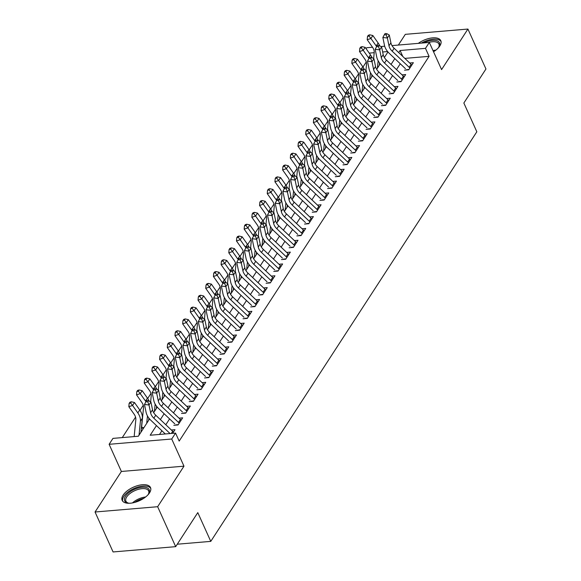 <?xml version="1.0" encoding="UTF-8"?>
<svg xmlns="http://www.w3.org/2000/svg" width="581" height="581" viewBox="0 0 581 581"><rect width="100%" height="100%" fill="white"/><g stroke="black" fill="none" stroke-linecap="round" stroke-linejoin="round"><path stroke-width="0.87" d="M433.535 51.767A15.549 7.408 -24.3 0 0 439.824 45.972A15.549 7.408 -24.3 0 0 440.797 40.685A15.549 7.408 -24.3 0 0 418.291 43.372M123.143 495.092A15.549 7.408 -24.3 0 0 122.17 500.372A15.549 7.408 -24.3 0 0 134.785 502.391A15.549 7.408 -24.3 0 0 149.535 492.855A15.549 7.408 -24.3 0 0 150.515 487.575A15.549 7.408 -24.3 0 0 137.893 485.556A15.549 7.408 -24.3 0 0 123.143 495.092M366.103 48.688L366.72 47.729L372.523 47.243M177.263 544.208L210.772 541.376L476.834 131.778L463.849 103.026L485.956 68.994L467.923 29.05L405.32 34.344L398.363 45.057M210.772 541.376L197.787 512.624L175.68 546.656L113.077 551.95L95.044 512.006L157.647 506.712L183.981 466.173L171.722 439.011L109.119 444.305L112.961 438.386L138.343 436.237L149.571 418.945M183.981 466.173L121.378 471.467L95.044 512.006M121.378 471.467L109.119 444.305M366.255 61.993L362.994 67.011M358.564 73.831L355.303 78.849M350.873 85.668L347.612 90.687M343.182 97.506L339.921 102.525M335.498 109.344L332.23 114.363M327.807 121.182L324.547 126.2M320.116 133.02L316.856 138.038M312.425 144.858L309.165 149.876M304.734 156.696L301.474 161.714M297.051 168.534L293.783 173.559M289.36 180.371L286.092 185.397M281.669 192.209L278.408 197.235M273.978 204.047L270.717 209.073M266.287 215.885L263.026 220.911M258.596 227.723L255.335 232.749M250.912 239.561L247.644 244.586M243.221 251.399L239.96 256.424M235.53 263.237L232.269 268.262M227.839 275.074L224.578 280.1M220.148 286.912L216.887 291.938M212.464 298.75L209.196 303.776M204.773 310.588L201.513 315.614M197.082 322.426L193.822 327.452M189.391 334.264L186.131 339.289M181.7 346.102L178.44 351.127M174.009 357.94L170.749 362.965M166.326 369.777L163.058 374.803M158.635 381.615L155.374 386.641M150.944 393.453L147.683 398.479M143.253 405.291L139.992 410.317M135.562 417.129L122.271 437.602M175.68 546.656L157.647 506.712M404.514 70.17L408.741 69.807L413.36 62.704L409.728 63.017M396.823 82.008L401.057 81.645L405.669 74.542L402.037 74.855M389.132 93.846L393.366 93.483L397.978 86.38L394.346 86.692M381.448 105.684L385.675 105.328L390.287 98.225L386.655 98.53M373.757 117.522L377.984 117.166L382.596 110.063L378.965 110.368M366.066 129.36L370.293 129.004L374.912 121.901L371.274 122.206M358.375 141.198L362.609 140.842L367.221 133.739L363.59 134.044M350.684 153.035L354.918 152.68L359.53 145.577L355.899 145.882M342.993 164.873L347.227 164.517L351.839 157.415L348.208 157.72M335.31 176.711L339.536 176.355L344.148 169.253L340.517 169.558M327.619 188.549L331.845 188.193L336.464 181.09L332.826 181.395M319.928 200.387L324.154 200.031L328.773 192.928L325.142 193.233M312.237 212.225L316.471 211.869L321.082 204.766L317.451 205.071M304.546 224.063L308.78 223.707L313.391 216.604L309.76 216.909M296.862 235.901L301.089 235.545L305.7 228.442L302.069 228.747M289.171 247.738L293.398 247.383L298.009 240.28L294.378 240.585M281.48 259.576L285.707 259.22L290.326 252.118L286.694 252.423M273.789 271.414L278.023 271.058L282.635 263.956L279.003 264.261M266.098 283.252L270.332 282.896L274.944 275.793L271.312 276.098M258.407 295.09L262.641 294.734L267.253 287.631L263.621 287.936M250.723 306.928L254.95 306.572L259.562 299.469L255.93 299.774M243.032 318.766L247.259 318.41L251.878 311.307L248.24 311.612M235.341 330.604L239.568 330.248L244.187 323.145L240.556 323.45M227.65 342.441L231.884 342.086L236.496 334.983L232.865 335.288M219.959 354.279L224.193 353.923L228.805 346.821L225.174 347.126M212.276 366.117L216.502 365.761L221.114 358.659L217.483 358.964M204.585 377.955L208.811 377.599L213.423 370.496L209.792 370.801M196.894 389.793L201.12 389.437L205.739 382.334L202.108 382.639M189.203 401.631L193.437 401.275L198.048 394.172L194.417 394.477M181.512 413.469L185.746 413.113L190.357 406.01L186.726 406.315M173.828 425.307L178.055 424.951L182.666 417.848L179.035 418.153M143.79 427.848L141.365 428.052M156.449 425.59L150.189 435.234L175.564 433.092L179.173 441.081L429.083 56.342L404.848 58.391M400.273 63.772L396.489 69.597M392.582 75.61L388.798 81.434M384.898 87.448L381.107 93.272M377.207 99.286L373.423 105.11M369.516 111.124L365.732 116.948M361.825 122.961L358.041 128.786M354.134 134.799L350.35 140.631M346.45 146.637L342.659 152.469M338.759 158.475L334.968 164.307M331.068 170.313L327.285 176.145M323.377 182.151L319.594 187.983M315.686 193.989L311.903 199.82M308.003 205.827L304.212 211.658M300.312 217.664L296.521 223.496M292.621 229.502L288.837 235.334M284.93 241.34L281.146 247.172M277.239 253.178L273.455 259.01M269.548 265.016L265.764 270.848M261.864 276.854L258.073 282.686M254.173 288.692L250.382 294.523M246.482 300.53L242.698 306.361M238.791 312.367L235.007 318.199M231.1 324.205L227.316 330.037M223.416 336.043L219.625 341.875M215.725 347.881L211.934 353.713M208.034 359.719L204.251 365.551M200.343 371.557L196.56 377.389M192.652 383.395L188.869 389.226M184.961 395.233L181.178 401.064M177.278 407.07L173.487 412.902M169.587 418.908L165.803 424.74M161.896 430.753L159.492 434.45M172.608 433.339L174.975 429.686L171.344 429.991M392.001 45.594L429.323 42.435L441.582 69.597L467.923 29.05M429.323 42.435L425.481 48.354L400.098 50.503L398.733 52.602M429.083 56.342L425.481 48.354M175.564 433.092L171.722 439.011M380.962 46.524L384.695 46.211M387.607 51.556L382.661 51.978M374.208 52.689L369.225 53.111M153.667 412.648L157.262 407.107M161.351 400.81L164.953 395.269M169.042 388.972L172.644 383.431M176.733 377.134L180.335 371.593M184.424 365.296L188.019 359.755M192.115 353.459L195.71 347.917M199.806 341.621L203.401 336.079M207.49 329.783L211.092 324.242M215.181 317.945L218.783 312.404M222.872 306.107L226.474 300.566M230.563 294.269L234.158 288.728M238.254 282.431L241.849 276.89M245.937 270.593L249.54 265.052M253.628 258.756L257.23 253.214M261.319 246.918L264.921 241.376M269.01 235.08L272.605 229.539M276.701 223.242L280.296 217.701M284.392 211.404L287.987 205.863M292.076 199.566L295.678 194.025M299.767 187.728L303.369 182.187M307.458 175.89L311.06 170.349M315.149 164.053L318.744 158.511M322.84 152.215L326.435 146.673M330.524 140.377L334.126 134.836M338.215 128.539L341.817 122.998M345.906 116.701L349.508 111.16M353.597 104.863L357.192 99.322M361.288 93.025L364.883 87.484M368.971 81.187L372.574 75.646M376.662 69.35L380.264 63.808M384.353 57.512L387.955 51.97M394.833 58.616L391.042 64.44M387.142 70.454L383.351 76.278M379.451 82.291L375.667 88.116M371.76 94.129L367.976 99.954M364.069 105.967L360.285 111.792M356.378 117.805L352.594 123.63M348.694 129.643L344.903 135.467M341.003 141.481L337.212 147.305M333.312 153.319L329.529 159.143M325.621 165.157L321.838 170.981M317.93 176.994L314.147 182.819M310.247 188.832L306.456 194.657M302.556 200.67L298.765 206.495M294.865 212.508L291.081 218.34M287.174 224.346L283.39 230.178M279.483 236.184L275.699 242.016M271.792 248.022L268.008 253.853M264.108 259.86L260.317 265.691M256.417 271.697L252.633 277.529M248.726 283.535L244.942 289.367M241.035 295.373L237.251 301.205M233.344 307.211L229.56 313.043M225.66 319.049L221.869 324.881M217.969 330.887L214.178 336.719M210.278 342.725L206.495 348.556M202.587 354.563L198.804 360.394M194.896 366.4L191.113 372.232M187.205 378.238L183.422 384.07M179.522 390.076L175.731 395.908M171.831 401.914L168.047 407.746M164.14 413.752L160.356 419.584M402.778 56.437L400.098 50.503M170.059 433.557L153.827 418.182A9.964 7.037 33 0 1 150.602 412.764L148.997 404.993L144.473 404.456L146.078 412.227A14.953 10.56 -147 0 0 150.922 420.353L165.287 433.963M173.436 432.061A6.979 4.924 -147 0 0 172.724 431.298L155.752 415.226A9.964 7.037 33 0 1 152.527 409.808L150.922 402.037L148.997 404.993L147.792 401.878L148.562 400.694L146.753 400.483L145.984 401.667L147.792 401.878M145.984 401.667L144.473 404.456M150.922 402.037L148.562 400.694M134.16 436.592L135.823 419.707A9.964 7.037 -147 0 0 134.102 414.159L128.829 406.7L129.12 403.461L130.609 402.967L131.379 401.783L129.89 402.277L129.12 403.461M131.379 401.783L134.472 402.51L139.752 409.968A14.953 10.56 33 0 1 142.33 418.284L140.958 432.213M134.472 402.51L132.555 405.465L137.828 412.924A14.953 10.56 33 0 1 140.406 421.247L139.033 435.169M130.609 402.967L132.555 405.465L128.829 406.7M129.403 503.262A13.457 6.406 155.7 0 1 128.038 503.066A13.457 6.406 155.7 0 1 125.496 496.218A13.457 6.406 155.7 0 1 141.728 487.299A13.457 6.406 155.7 0 1 148.656 493.763A13.457 6.406 155.7 0 1 148.337 494.286A13.457 6.406 155.7 0 1 147.901 494.91M148.373 494.228A12.462 5.933 -24.3 0 0 148.634 490.923A12.462 5.933 -24.3 0 0 138.525 489.304A12.462 5.933 -24.3 0 0 126.702 496.944A12.462 5.933 -24.3 0 0 125.924 501.178A12.462 5.933 -24.3 0 0 128.568 503.168M150.784 488.49A15.447 7.357 -24.3 0 0 138.024 487.009A15.447 7.357 -24.3 0 0 123.804 496.363A15.447 7.357 -24.3 0 0 122.678 501.185M423.752 42.907A13.457 6.406 155.7 0 1 425.989 41.926A13.457 6.406 155.7 0 1 438.938 46.872A13.457 6.406 155.7 0 1 438.183 48.027M441.073 41.607A15.447 7.357 -24.3 0 0 425.808 40.975A15.447 7.357 -24.3 0 0 421.341 43.11M438.662 47.337A12.462 5.933 -24.3 0 0 438.916 44.04A12.462 5.933 -24.3 0 0 428.502 42.507M179.202 423.179A6.979 4.924 -147 0 0 178.49 422.416L161.518 406.344A9.964 7.037 33 0 1 158.293 400.926L156.688 393.155L152.164 392.618L153.769 400.389A14.953 10.56 -147 0 0 158.613 408.516L174.779 423.832M181.127 420.216A6.979 4.924 -147 0 0 180.415 419.46L163.443 403.388A9.964 7.037 33 0 1 160.211 397.97L158.613 390.2L156.688 393.155L155.483 390.04L156.253 388.856L154.444 388.645L153.674 389.829L155.483 390.04M175.818 424.849L178.251 424.646M153.674 389.829L152.164 392.618M158.613 390.2L156.253 388.856M186.893 411.341A6.979 4.924 -147 0 0 186.181 410.578L169.209 394.506A9.964 7.037 33 0 1 165.977 389.088L164.379 381.318L159.855 380.78L161.453 388.551A14.953 10.56 -147 0 0 166.297 396.678L182.47 411.994M188.818 408.378A6.979 4.924 -147 0 0 188.099 407.622L171.134 391.55A9.964 7.037 33 0 1 167.902 386.133L166.304 378.362L164.379 381.318L163.174 378.202L163.944 377.018L162.135 376.808L161.365 377.991L163.174 378.202M183.509 413.011L185.942 412.808M161.365 377.991L159.855 380.78M166.304 378.362L163.944 377.018M194.584 399.503A6.979 4.924 -147 0 0 193.872 398.74L176.9 382.668A9.964 7.037 33 0 1 173.668 377.251L172.07 369.48L167.546 368.942L169.144 376.713A14.953 10.56 -147 0 0 173.988 384.84L190.161 400.156M196.509 396.54A6.979 4.924 -147 0 0 195.79 395.784L178.825 379.713A9.964 7.037 33 0 1 175.593 374.295L173.995 366.524L172.07 369.48L170.865 366.364L171.635 365.18L169.819 364.97L169.056 366.153L170.865 366.364M191.2 401.173L193.633 400.97M169.056 366.153L167.546 368.942M173.995 366.524L171.635 365.18M202.275 387.665A6.979 4.924 -147 0 0 201.556 386.902L184.591 370.831A9.964 7.037 33 0 1 181.359 365.413L179.761 357.642L175.237 357.104L176.835 364.875A14.953 10.56 -147 0 0 181.679 373.002L197.852 388.319M204.2 384.702A6.979 4.924 -147 0 0 203.481 383.947L186.508 367.875A9.964 7.037 33 0 1 183.284 362.457L181.679 354.686L179.761 357.642L178.556 354.526L179.318 353.342L177.51 353.132L176.74 354.316L178.556 354.526M198.891 389.335L201.324 389.132M176.74 354.316L175.237 357.104M181.679 354.686L179.318 353.342M142.178 428.32L142.076 427.703A6.979 4.924 33 0 1 141.771 425.524L143.514 407.869A9.964 7.037 -147 0 0 141.793 402.321L136.52 394.862L136.811 391.623L138.3 391.129L139.07 389.945L137.581 390.439L136.811 391.623M139.07 389.945L142.163 390.672L147.443 398.13A14.953 10.56 33 0 1 149.056 400.977M142.163 390.672L140.239 393.627L145.519 401.086A14.953 10.56 33 0 1 145.947 401.732M147.458 415.916L146.724 423.331M148.874 418.088L148.649 420.375M142.076 427.703L143.994 427.543M138.3 391.129L140.239 393.627L136.52 394.862M150.632 401.87L151.205 396.031A9.964 7.037 -147 0 0 149.484 390.483L144.211 383.024L144.502 379.785L145.991 379.291L146.761 378.108L145.265 378.601L144.502 379.785M146.761 378.108L149.854 378.834L155.127 386.292A14.953 10.56 33 0 1 156.739 389.139M149.854 378.834L147.93 381.79L153.21 389.248A14.953 10.56 33 0 1 153.638 389.895M155.149 404.078L154.415 411.493M156.565 406.25L156.34 408.537M145.991 379.291L147.93 381.79L144.211 383.024M158.315 390.033L158.896 384.194A9.964 7.037 -147 0 0 157.175 378.645L151.895 371.186L152.186 367.947L153.682 367.453L154.444 366.27L152.956 366.764L152.186 367.947M154.444 366.27L157.545 366.996L162.818 374.454A14.953 10.56 33 0 1 164.43 377.301M157.545 366.996L155.621 369.952L160.901 377.41A14.953 10.56 33 0 1 161.329 378.049M162.84 392.24L162.106 399.655M164.256 394.412L164.024 396.7M153.682 367.453L155.621 369.952L151.895 371.186M166.006 378.195L166.587 372.356A9.964 7.037 -147 0 0 164.866 366.807L159.586 359.349L159.877 356.109L161.365 355.616L162.135 354.432L160.646 354.926L159.877 356.109M162.135 354.432L165.236 355.158L170.509 362.617A14.953 10.56 33 0 1 172.121 365.464M165.236 355.158L163.312 358.114L168.584 365.572A14.953 10.56 33 0 1 169.02 366.212M170.523 380.402L169.797 387.817M171.94 382.574L171.715 384.862M161.365 355.616L163.312 358.114L159.586 359.349M209.966 375.827A6.979 4.924 -147 0 0 209.247 375.065L192.282 358.993A9.964 7.037 33 0 1 189.05 353.575L187.452 345.804L182.921 345.267L184.526 353.037A14.953 10.56 -147 0 0 189.37 361.164L205.543 376.481M211.883 372.864A6.979 4.924 -147 0 0 211.172 372.109L194.199 356.037A9.964 7.037 33 0 1 190.975 350.619L189.37 342.848L187.452 345.804L186.24 342.688L187.009 341.505L185.201 341.294L184.431 342.478L186.24 342.688M206.582 377.497L209.015 377.294M184.431 342.478L182.921 345.267M189.37 342.848L187.009 341.505M173.697 366.357L174.271 360.518A9.964 7.037 -147 0 0 172.55 354.969L167.277 347.511L167.568 344.272L169.056 343.778L169.826 342.594L168.337 343.088L167.568 344.272M169.826 342.594L172.92 343.32L178.2 350.779A14.953 10.56 33 0 1 179.812 353.626M172.92 343.32L171.003 346.276L176.275 353.735A14.953 10.56 33 0 1 176.711 354.374M178.214 368.565L177.481 375.98M179.631 370.736L179.406 373.024M169.056 343.778L171.003 346.276L167.277 347.511M217.657 363.989A6.979 4.924 -147 0 0 216.938 363.227L199.966 347.155A9.964 7.037 33 0 1 196.741 341.737L195.136 333.966L190.612 333.429L192.217 341.2A14.953 10.56 -147 0 0 197.061 349.326L213.234 364.643M219.574 361.026A6.979 4.924 -147 0 0 218.863 360.271L201.89 344.199A9.964 7.037 33 0 1 198.658 338.781L197.061 331.01L195.136 333.966L193.931 330.85L194.7 329.667L192.892 329.456L192.122 330.64L193.931 330.85M214.273 365.66L216.698 365.456M192.122 330.64L190.612 333.429M197.061 331.01L194.7 329.667M181.388 354.519L181.962 348.68A9.964 7.037 -147 0 0 180.241 343.131L174.968 335.673L175.259 332.434L176.747 331.94L177.517 330.756L176.028 331.25L175.259 332.434M177.517 330.756L180.611 331.482L185.891 338.941A14.953 10.56 33 0 1 187.503 341.788M180.611 331.482L178.694 334.438L183.966 341.897A14.953 10.56 33 0 1 184.402 342.536M185.905 356.727L185.172 364.142M187.322 358.898L187.097 361.186M176.747 331.94L178.694 334.438L174.968 335.673M225.341 352.151A6.979 4.924 -147 0 0 224.629 351.389L207.657 335.317A9.964 7.037 33 0 1 204.432 329.899L202.827 322.128L198.303 321.591L199.9 329.362A14.953 10.56 -147 0 0 204.744 337.488L220.918 352.805M227.265 349.188A6.979 4.924 -147 0 0 226.554 348.433L209.581 332.361A9.964 7.037 33 0 1 206.349 326.943L204.752 319.172L202.827 322.128L201.622 319.013L202.391 317.829L200.583 317.618L199.813 318.802L201.622 319.013M221.957 353.822L224.389 353.618M199.813 318.802L198.303 321.591M204.752 319.172L202.391 317.829M189.079 342.681L189.653 336.842A9.964 7.037 -147 0 0 187.932 331.293L182.659 323.835L182.95 320.596L184.438 320.102L185.208 318.918L183.719 319.412L182.95 320.596M185.208 318.918L188.302 319.644L193.575 327.103A14.953 10.56 33 0 1 195.194 329.95M188.302 319.644L186.378 322.6L191.657 330.059A14.953 10.56 33 0 1 192.086 330.698M193.596 344.889L192.863 352.304M195.013 347.06L194.788 349.348M184.438 320.102L186.378 322.6L182.659 323.835M233.032 340.313A6.979 4.924 -147 0 0 232.32 339.551L215.348 323.479A9.964 7.037 33 0 1 212.116 318.061L210.518 310.29L205.994 309.753L207.591 317.524A14.953 10.56 -147 0 0 212.435 325.65L228.609 340.967M234.956 337.35A6.979 4.924 -147 0 0 234.237 336.595L217.272 320.523A9.964 7.037 33 0 1 214.04 315.105L212.443 307.334L210.518 310.29L209.313 307.175L210.082 305.991L208.274 305.78L207.504 306.964L209.313 307.175M229.648 341.984L232.08 341.781M207.504 306.964L205.994 309.753M212.443 307.334L210.082 305.991M196.77 330.843L197.344 325.004A9.964 7.037 -147 0 0 195.623 319.456L190.343 311.997L190.641 308.758L192.129 308.264L192.892 307.08L191.403 307.574L190.641 308.758M192.892 307.08L195.993 307.807L201.266 315.265A14.953 10.56 33 0 1 202.878 318.112M195.993 307.807L194.069 310.762L199.348 318.221A14.953 10.56 33 0 1 199.777 318.86M201.287 333.051L200.554 340.466M202.704 335.222L202.478 337.51M192.129 308.264L194.069 310.762L190.343 311.997M240.723 328.476A6.979 4.924 -147 0 0 240.004 327.713L223.039 311.641A9.964 7.037 33 0 1 219.807 306.223L218.209 298.452L213.685 297.915L215.282 305.686A14.953 10.56 -147 0 0 220.126 313.813L236.3 329.129M242.647 325.513A6.979 4.924 -147 0 0 241.928 324.757L224.963 308.685A9.964 7.037 33 0 1 221.731 303.267L220.126 295.497L218.209 298.452L217.004 295.337L217.773 294.153L215.958 293.942L215.188 295.126L217.004 295.337M237.338 330.146L239.771 329.943M215.188 295.126L213.685 297.915M220.126 295.497L217.773 294.153M204.454 319.005L205.035 313.166A9.964 7.037 -147 0 0 203.314 307.618L198.034 300.159L198.324 296.92L199.813 296.426L200.583 295.242L199.094 295.736L198.324 296.92M200.583 295.242L203.684 295.969L208.957 303.427A14.953 10.56 33 0 1 210.569 306.274M203.684 295.969L201.76 298.925L207.032 306.383A14.953 10.56 33 0 1 207.468 307.022M208.971 321.206L208.245 328.628M210.387 323.385L210.162 325.672M199.813 296.426L201.76 298.925L198.034 300.159M248.414 316.638A6.979 4.924 -147 0 0 247.695 315.875L230.73 299.803A9.964 7.037 33 0 1 227.498 294.385L225.9 286.615L221.376 286.077L222.973 293.848A14.953 10.56 -147 0 0 227.817 301.975L243.991 317.291M250.338 313.675A6.979 4.924 -147 0 0 249.619 312.919L232.647 296.847A9.964 7.037 33 0 1 229.422 291.43L227.817 283.659L225.9 286.615L224.694 283.499L225.457 282.315L223.649 282.105L222.879 283.288L224.694 283.499M245.029 318.308L247.462 318.105M222.879 283.288L221.376 286.077M227.817 283.659L225.457 282.315M212.145 307.167L212.719 301.328A9.964 7.037 -147 0 0 211.005 295.78L205.725 288.321L206.015 285.082L207.504 284.588L208.274 283.405L206.785 283.898L206.015 285.082M208.274 283.405L211.375 284.124L216.648 291.589A14.953 10.56 33 0 1 218.26 294.436M211.375 284.124L209.45 287.087L214.723 294.545A14.953 10.56 33 0 1 215.159 295.184M216.662 309.368L215.929 316.79M218.078 311.547L217.853 313.834M207.504 284.588L209.45 287.087L205.725 288.321M256.105 304.8A6.979 4.924 -147 0 0 255.386 304.037L238.413 287.965A9.964 7.037 33 0 1 235.189 282.548L233.584 274.777L229.059 274.239L230.664 282.01A14.953 10.56 -147 0 0 235.508 290.137L251.682 305.453M258.022 301.837A6.979 4.924 -147 0 0 257.31 301.081L240.338 285.01A9.964 7.037 33 0 1 237.106 279.592L235.508 271.821L233.584 274.777L232.378 271.661L233.148 270.477L231.34 270.267L230.57 271.45L232.378 271.661M252.72 306.47L255.146 306.267M230.57 271.45L229.059 274.239M235.508 271.821L233.148 270.477M219.836 295.33L220.41 289.491A9.964 7.037 -147 0 0 218.688 283.942L213.416 276.483L213.706 273.244L215.195 272.75L215.965 271.567L214.476 272.061L213.706 273.244M215.965 271.567L219.059 272.286L224.339 279.744A14.953 10.56 33 0 1 225.951 282.598M219.059 272.286L217.141 275.249L222.414 282.707A14.953 10.56 33 0 1 222.85 283.346M224.353 297.53L223.62 304.952M225.769 299.709L225.544 301.997M215.195 272.75L217.141 275.249L213.416 276.483M263.789 292.962A6.979 4.924 -147 0 0 263.077 292.199L246.104 276.128A9.964 7.037 33 0 1 242.88 270.71L241.275 262.939L236.75 262.401L238.355 270.172A14.953 10.56 -147 0 0 243.199 278.299L259.366 293.616M265.713 289.999A6.979 4.924 -147 0 0 265.001 289.244L248.029 273.172A9.964 7.037 33 0 1 244.797 267.754L243.199 259.983L241.275 262.939L240.069 259.823L240.839 258.639L239.031 258.429L238.261 259.613L240.069 259.823M260.404 294.632L262.837 294.429M238.261 259.613L236.75 262.401M243.199 259.983L240.839 258.639M227.527 283.492L228.101 277.653A9.964 7.037 -147 0 0 226.379 272.104L221.107 264.645L221.397 261.406L222.886 260.913L223.656 259.729L222.167 260.223L221.397 261.406M223.656 259.729L226.75 260.448L232.03 267.906A14.953 10.56 33 0 1 233.642 270.761M226.75 260.448L224.825 263.411L230.105 270.869A14.953 10.56 33 0 1 230.534 271.509M232.044 285.692L231.311 293.115M233.46 287.871L233.235 290.151M222.886 260.913L224.825 263.411L221.107 264.645M235.218 271.654L235.792 265.815A9.964 7.037 -147 0 0 234.07 260.266L228.798 252.808L229.088 249.569L230.577 249.075L231.347 247.891L229.851 248.385L229.088 249.569M231.347 247.891L234.441 248.61L239.713 256.068A14.953 10.56 33 0 1 241.326 258.923M234.441 248.61L232.516 251.573L237.796 259.032A14.953 10.56 33 0 1 238.225 259.671M239.735 273.854L239.002 281.277M241.151 276.033L240.926 278.314M230.577 249.075L232.516 251.573L228.798 252.808M242.902 259.816L243.483 253.977A9.964 7.037 -147 0 0 241.761 248.428L236.482 240.97L236.772 237.731L238.261 237.237L239.031 236.053L237.542 236.547L236.772 237.731M239.031 236.053L242.132 236.772L247.404 244.231A14.953 10.56 33 0 1 249.017 247.078M242.132 236.772L240.207 239.735L245.48 247.194A14.953 10.56 33 0 1 245.916 247.833M247.419 262.016L246.693 269.439M248.842 264.195L248.61 266.476M238.261 237.237L240.207 239.735L236.482 240.97M271.48 281.124A6.979 4.924 -147 0 0 270.768 280.362L253.795 264.29A9.964 7.037 33 0 1 250.564 258.872L248.966 251.101L244.441 250.564L246.039 258.334A14.953 10.56 -147 0 0 250.883 266.461L267.057 281.778M273.404 278.161A6.979 4.924 -147 0 0 272.685 277.406L255.72 261.334A9.964 7.037 33 0 1 252.488 255.916L250.89 248.145L248.966 251.101L247.76 247.985L248.53 246.802L246.722 246.591L245.952 247.775L247.76 247.985M268.095 282.794L270.528 282.591M245.952 247.775L244.441 250.564M250.89 248.145L248.53 246.802M279.17 269.286A6.979 4.924 -147 0 0 278.459 268.524L261.486 252.452A9.964 7.037 33 0 1 258.255 247.034L256.657 239.263L252.132 238.726L253.73 246.497A14.953 10.56 -147 0 0 258.574 254.623L274.748 269.94M281.095 266.323A6.979 4.924 -147 0 0 280.376 265.568L263.411 249.496A9.964 7.037 33 0 1 260.179 244.078L258.581 236.307L256.657 239.263L255.451 236.147L256.221 234.964L254.405 234.753L253.643 235.937L255.451 236.147M275.786 270.957L278.219 270.753M253.643 235.937L252.132 238.726M258.581 236.307L256.221 234.964M286.861 257.448A6.979 4.924 -147 0 0 286.142 256.686L269.177 240.614A9.964 7.037 33 0 1 265.945 235.196L264.348 227.425L259.823 226.888L261.421 234.659A14.953 10.56 -147 0 0 266.265 242.785L282.439 258.102M288.786 254.485A6.979 4.924 -147 0 0 288.067 253.73L271.095 237.658A9.964 7.037 33 0 1 267.87 232.24L266.265 224.469L264.348 227.425L263.142 224.31L263.905 223.126L262.096 222.908L261.327 224.092L263.142 224.31M283.477 259.119L285.91 258.915M261.327 224.092L259.823 226.888M266.265 224.469L263.905 223.126M250.593 247.978L251.174 242.139A9.964 7.037 -147 0 0 249.452 236.59L244.173 229.132L244.463 225.893L245.952 225.399L246.722 224.215L245.233 224.709L244.463 225.893M246.722 224.215L249.823 224.934L255.095 232.393A14.953 10.56 33 0 1 256.708 235.24M249.823 224.934L247.898 227.897L253.171 235.356A14.953 10.56 33 0 1 253.606 235.995M255.11 250.179L254.384 257.601M256.526 252.357L256.301 254.638M245.952 225.399L247.898 227.897L244.173 229.132M294.552 245.61A6.979 4.924 -147 0 0 293.833 244.848L276.868 228.776A9.964 7.037 33 0 1 273.636 223.358L272.039 215.587L267.507 215.05L269.112 222.821A14.953 10.56 -147 0 0 273.956 230.947L290.13 246.264M296.47 242.647A6.979 4.924 -147 0 0 295.758 241.892L278.786 225.813A9.964 7.037 33 0 1 275.561 220.395L273.956 212.631L272.039 215.587L270.826 212.472L271.596 211.288L269.787 211.07L269.018 212.254L270.826 212.472M291.168 247.281L293.601 247.078M269.018 212.254L267.507 215.05M273.956 212.631L271.596 211.288M258.284 236.14L258.857 230.301A9.964 7.037 -147 0 0 257.136 224.753L251.863 217.294L252.154 214.055L253.643 213.561L254.413 212.377L252.924 212.871L252.154 214.055M254.413 212.377L257.506 213.096L262.786 220.555A14.953 10.56 33 0 1 264.399 223.402M257.506 213.096L255.589 216.059L260.862 223.518A14.953 10.56 33 0 1 261.297 224.157M262.801 238.341L262.067 245.763M264.217 240.519L263.992 242.8M253.643 213.561L255.589 216.059L251.863 217.294M302.243 233.773A6.979 4.924 -147 0 0 301.524 233.01L284.552 216.938A9.964 7.037 33 0 1 281.327 211.52L279.722 203.749L275.198 203.212L276.803 210.983A14.953 10.56 -147 0 0 281.647 219.11L297.813 234.426M304.161 230.81A6.979 4.924 -147 0 0 303.449 230.054L286.477 213.975A9.964 7.037 33 0 1 283.245 208.557L281.647 200.794L279.722 203.749L278.517 200.634L279.287 199.45L277.478 199.232L276.709 200.416L278.517 200.634M298.859 235.443L301.285 235.24M276.709 200.416L275.198 203.212M281.647 200.794L279.287 199.45M265.975 224.302L266.548 218.463A9.964 7.037 -147 0 0 264.827 212.915L259.554 205.456L259.845 202.217L261.334 201.723L262.104 200.539L260.615 201.033L259.845 202.217M262.104 200.539L265.197 201.258L270.477 208.717A14.953 10.56 33 0 1 272.09 211.564M265.197 201.258L263.28 204.221L268.553 211.68A14.953 10.56 33 0 1 268.981 212.319M270.492 226.503L269.758 233.925M271.908 228.682L271.683 230.962M261.334 201.723L263.28 204.221L259.554 205.456M309.927 221.935A6.979 4.924 -147 0 0 309.215 221.172L292.243 205.1A9.964 7.037 33 0 1 289.011 199.682L287.413 191.912L282.889 191.374L284.487 199.145A14.953 10.56 -147 0 0 289.331 207.272L305.504 222.588M311.852 218.972A6.979 4.924 -147 0 0 311.14 218.216L294.168 202.137A9.964 7.037 33 0 1 290.936 196.719L289.338 188.956L287.413 191.912L286.208 188.796L286.978 187.612L285.169 187.394L284.399 188.578L286.208 188.796M306.543 223.605L308.976 223.402M284.399 188.578L282.889 191.374M289.338 188.956L286.978 187.612M273.666 212.464L274.239 206.625A9.964 7.037 -147 0 0 272.518 201.077L267.245 193.618L267.536 190.379L269.025 189.885L269.795 188.702L268.306 189.195L267.536 190.379M269.795 188.702L272.888 189.421L278.161 196.879A14.953 10.56 33 0 1 279.781 199.726M272.888 189.421L270.964 192.384L276.244 199.842A14.953 10.56 33 0 1 276.672 200.481M278.183 214.665L277.449 222.087M279.599 216.836L279.374 219.124M269.025 189.885L270.964 192.384L267.245 193.618M317.618 210.097A6.979 4.924 -147 0 0 316.906 209.334L299.934 193.262A9.964 7.037 33 0 1 296.702 187.845L295.104 180.074L290.58 179.536L292.178 187.307A14.953 10.56 -147 0 0 297.022 195.434L313.195 210.75M319.543 207.134A6.979 4.924 -147 0 0 318.824 206.378L301.859 190.299A9.964 7.037 33 0 1 298.627 184.881L297.029 177.118L295.104 180.074L293.899 176.958L294.669 175.774L292.86 175.556L292.09 176.74L293.899 176.958M314.234 211.767L316.667 211.564M292.09 176.74L290.58 179.536M297.029 177.118L294.669 175.774M281.357 200.627L281.93 194.788A9.964 7.037 -147 0 0 280.209 189.239L274.929 181.78L275.22 178.541L276.716 178.04L277.478 176.856L275.99 177.358L275.22 178.541M277.478 176.856L280.579 177.583L285.852 185.041A14.953 10.56 33 0 1 287.464 187.888M280.579 177.583L278.655 180.546L283.935 188.004A14.953 10.56 33 0 1 284.363 188.643M285.874 202.827L285.14 210.249M287.29 204.999L287.065 207.286M276.716 178.04L278.655 180.546L274.929 181.78M325.309 198.259A6.979 4.924 -147 0 0 324.59 197.496L307.625 181.425A9.964 7.037 33 0 1 304.393 176.007L302.795 168.236L298.271 167.698L299.869 175.469A14.953 10.56 -147 0 0 304.713 183.596L320.886 198.913M327.234 195.296A6.979 4.924 -147 0 0 326.515 194.541L309.542 178.461A9.964 7.037 33 0 1 306.318 173.044L304.713 165.28L302.795 168.236L301.59 165.12L302.36 163.936L300.544 163.719L299.774 164.902L301.59 165.12M321.925 199.929L324.358 199.726M299.774 164.902L298.271 167.698M304.713 165.28L302.36 163.936M289.04 188.789L289.621 182.95A9.964 7.037 -147 0 0 287.9 177.401L282.62 169.942L282.911 166.703L284.399 166.202L285.169 165.019L283.681 165.52L282.911 166.703M285.169 165.019L288.27 165.745L293.543 173.203A14.953 10.56 33 0 1 295.155 176.05M288.27 165.745L286.346 168.708L291.618 176.166A14.953 10.56 33 0 1 292.054 176.806M293.558 190.989L292.831 198.411M294.974 193.161L294.749 195.448M284.399 166.202L286.346 168.708L282.62 169.942M333 186.421A6.979 4.924 -147 0 0 332.281 185.659L315.316 169.587A9.964 7.037 33 0 1 312.084 164.169L310.486 156.398L305.962 155.861L307.56 163.631A14.953 10.56 -147 0 0 312.404 171.758L328.577 187.075M334.925 183.458A6.979 4.924 -147 0 0 334.206 182.695L317.233 166.624A9.964 7.037 33 0 1 314.009 161.206L312.404 153.442L310.486 156.398L309.274 153.282L310.043 152.099L308.235 151.881L307.465 153.064L309.274 153.282M329.616 188.091L332.049 187.888M307.465 153.064L305.962 155.861M312.404 153.442L310.043 152.099M296.731 176.951L297.305 171.112A9.964 7.037 -147 0 0 295.591 165.563L290.311 158.105L290.602 154.866L292.09 154.364L292.86 153.181L291.371 153.682L290.602 154.866M292.86 153.181L295.954 153.907L301.234 161.365A14.953 10.56 33 0 1 302.846 164.212M295.954 153.907L294.037 156.87L299.309 164.329A14.953 10.56 33 0 1 299.745 164.968M301.248 179.151L300.515 186.574M302.665 181.323L302.44 183.611M292.09 154.364L294.037 156.87L290.311 158.105M340.691 174.583A6.979 4.924 -147 0 0 339.972 173.821L323 157.749A9.964 7.037 33 0 1 319.775 152.331L318.17 144.56L313.646 144.023L315.251 151.794A14.953 10.56 -147 0 0 320.095 159.92L336.268 175.237M342.608 171.62A6.979 4.924 -147 0 0 341.897 170.858L324.924 154.786A9.964 7.037 33 0 1 321.692 149.368L320.095 141.604L318.17 144.56L316.965 141.444L317.734 140.261L315.926 140.043L315.156 141.227L316.965 141.444M337.307 176.254L339.732 176.05M315.156 141.227L313.646 144.023M320.095 141.604L317.734 140.261M304.422 165.113L304.996 159.274A9.964 7.037 -147 0 0 303.275 153.725L298.002 146.267L298.293 143.028L299.781 142.527L300.551 141.343L299.062 141.844L298.293 143.028M300.551 141.343L303.645 142.069L308.925 149.528A14.953 10.56 33 0 1 310.537 152.375M303.645 142.069L301.728 145.032L307 152.491A14.953 10.56 33 0 1 307.436 153.13M308.939 167.313L308.206 174.736M310.356 169.485L310.131 171.773M299.781 142.527L301.728 145.032L298.002 146.267M348.375 162.745A6.979 4.924 -147 0 0 347.663 161.983L330.691 145.911A9.964 7.037 33 0 1 327.466 140.493L325.861 132.722L321.337 132.185L322.942 139.956A14.953 10.56 -147 0 0 327.786 148.082L343.952 163.399M350.299 159.782A6.979 4.924 -147 0 0 349.588 159.02L332.615 142.948A9.964 7.037 33 0 1 329.383 137.53L327.786 129.766L325.861 132.722L324.656 129.607L325.425 128.423L323.617 128.205L322.847 129.389L324.656 129.607M344.991 164.416L347.423 164.212M322.847 129.389L321.337 132.185M327.786 129.766L325.425 128.423M356.066 150.9A6.979 4.924 -147 0 0 355.354 150.145L338.382 134.073A9.964 7.037 33 0 1 335.15 128.655L333.552 120.884L329.028 120.347L330.625 128.118A14.953 10.56 -147 0 0 335.469 136.244L351.643 151.561M357.99 147.944A6.979 4.924 -147 0 0 357.271 147.182L340.306 131.11A9.964 7.037 33 0 1 337.074 125.692L335.477 117.921L333.552 120.884L332.347 117.769L333.116 116.585L331.308 116.367L330.538 117.551L332.347 117.769M352.682 152.578L355.114 152.367M330.538 117.551L329.028 120.347M335.477 117.921L333.116 116.585M363.757 139.062A6.979 4.924 -147 0 0 363.045 138.307L346.073 122.235A9.964 7.037 33 0 1 342.841 116.817L341.243 109.046L336.719 108.509L338.316 116.28A14.953 10.56 -147 0 0 343.16 124.407L359.334 139.723M365.681 136.107A6.979 4.924 -147 0 0 364.962 135.344L347.997 119.272A9.964 7.037 33 0 1 344.765 113.854L343.168 106.083L341.243 109.046L340.038 105.931L340.807 104.747L338.992 104.529L338.229 105.713L340.038 105.931M360.373 140.74L362.805 140.529M338.229 105.713L336.719 108.509M343.168 106.083L340.807 104.747M312.113 153.275L312.687 147.436A9.964 7.037 -147 0 0 310.966 141.887L305.693 134.429L305.984 131.183L307.472 130.689L308.242 129.505L306.753 129.999L305.984 131.183M308.242 129.505L311.336 130.231L316.616 137.69A14.953 10.56 33 0 1 318.228 140.537M311.336 130.231L309.412 133.194L314.691 140.653A14.953 10.56 33 0 1 315.12 141.292M316.63 155.476L315.897 162.898M318.047 157.647L317.822 159.935M307.472 130.689L309.412 133.194L305.693 134.429M319.804 141.437L320.378 135.598A9.964 7.037 -147 0 0 318.657 130.05L313.384 122.591L313.675 119.345L315.163 118.851L315.933 117.667L314.437 118.161L313.675 119.345M315.933 117.667L319.027 118.393L324.3 125.852A14.953 10.56 33 0 1 325.912 128.699M319.027 118.393L317.103 121.356L322.382 128.815A14.953 10.56 33 0 1 322.811 129.454M324.321 143.638L323.588 151.06M325.738 145.809L325.513 148.097M315.163 118.851L317.103 121.356L313.384 122.591M327.488 129.592L328.069 123.753A9.964 7.037 -147 0 0 326.348 118.212L321.068 110.753L321.358 107.507L322.847 107.013L323.617 105.829L322.128 106.323L321.358 107.507M323.617 105.829L326.718 106.555L331.991 114.014A14.953 10.56 33 0 1 333.603 116.861M326.718 106.555L324.794 109.519L330.066 116.977A14.953 10.56 33 0 1 330.502 117.616M332.005 131.8L331.279 139.222M333.421 133.971L333.196 136.259M322.847 107.013L324.794 109.519L321.068 110.753M371.448 127.224A6.979 4.924 -147 0 0 370.729 126.469L353.764 110.397A9.964 7.037 33 0 1 350.532 104.979L348.934 97.209L344.41 96.671L346.007 104.442A14.953 10.56 -147 0 0 350.851 112.569L367.025 127.885M373.372 124.269A6.979 4.924 -147 0 0 372.653 123.506L355.681 107.434A9.964 7.037 33 0 1 352.456 102.016L350.851 94.245L348.934 97.209L347.728 94.093L348.491 92.909L346.683 92.691L345.913 93.875L347.728 94.093M368.063 128.902L370.496 128.691M345.913 93.875L344.41 96.671M350.851 94.245L348.491 92.909M335.179 117.754L335.76 111.915A9.964 7.037 -147 0 0 334.039 106.374L328.759 98.915L329.049 95.669L330.538 95.175L331.308 93.991L329.819 94.485L329.049 95.669M331.308 93.991L334.409 94.718L339.682 102.176A14.953 10.56 33 0 1 341.294 105.023M334.409 94.718L332.485 97.681L337.757 105.139A14.953 10.56 33 0 1 338.193 105.778M339.696 119.962L338.97 127.384M341.112 122.133L340.887 124.421M330.538 95.175L332.485 97.681L328.759 98.915M379.139 115.387A6.979 4.924 -147 0 0 378.42 114.631L361.455 98.559A9.964 7.037 33 0 1 358.223 93.142L356.618 85.371L352.093 84.833L353.698 92.604A14.953 10.56 -147 0 0 358.542 100.731L374.716 116.047M381.056 112.431A6.979 4.924 -147 0 0 380.344 111.668L363.372 95.596A9.964 7.037 33 0 1 360.147 90.178L358.542 82.408L356.618 85.371L355.412 82.255L356.182 81.071L354.374 80.853L353.604 82.037L355.412 82.255M375.754 117.064L378.18 116.854M353.604 82.037L352.093 84.833M358.542 82.408L356.182 81.071M342.87 105.916L343.444 100.077A9.964 7.037 -147 0 0 341.722 94.536L336.45 87.077L336.74 83.831L338.229 83.337L338.999 82.153L337.51 82.647L336.74 83.831M338.999 82.153L342.093 82.88L347.373 90.338A14.953 10.56 33 0 1 348.985 93.185M342.093 82.88L340.175 85.843L345.448 93.301A14.953 10.56 33 0 1 345.884 93.94M347.387 108.124L346.654 115.546M348.803 110.296L348.578 112.583M338.229 83.337L340.175 85.843L336.45 87.077M386.83 103.549A6.979 4.924 -147 0 0 386.111 102.793L369.138 86.722A9.964 7.037 33 0 1 365.914 81.304L364.309 73.533L359.784 72.995L361.389 80.766A14.953 10.56 -147 0 0 366.233 88.893L382.4 104.21M388.747 100.593A6.979 4.924 -147 0 0 388.035 99.83L371.063 83.758A9.964 7.037 33 0 1 367.831 78.341L366.233 70.57L364.309 73.533L363.103 70.417L363.873 69.233L362.065 69.016L361.295 70.199L363.103 70.417M383.438 105.226L385.871 105.016M361.295 70.199L359.784 72.995M366.233 70.57L363.873 69.233M350.561 94.078L351.135 88.239A9.964 7.037 -147 0 0 349.413 82.698L344.141 75.239L344.431 71.993L345.92 71.499L346.69 70.316L345.201 70.809L344.431 71.993M346.69 70.316L349.784 71.042L355.064 78.5A14.953 10.56 33 0 1 356.676 81.347M349.784 71.042L347.859 74.005L353.139 81.463A14.953 10.56 33 0 1 353.568 82.103M355.078 96.286L354.345 103.709M356.494 98.458L356.269 100.745M345.92 71.499L347.859 74.005L344.141 75.239M394.514 91.711A6.979 4.924 -147 0 0 393.802 90.956L376.829 74.884A9.964 7.037 33 0 1 373.598 69.466L372 61.695L367.475 61.158L369.073 68.928A14.953 10.56 -147 0 0 373.917 77.055L390.091 92.372M396.438 88.755A6.979 4.924 -147 0 0 395.719 87.992L378.754 71.921A9.964 7.037 33 0 1 375.522 66.503L373.924 58.732L372 61.695L370.794 58.579L371.564 57.396L369.756 57.178L368.986 58.361L370.794 58.579M391.129 93.388L393.562 93.178M368.986 58.361L367.475 61.158M373.924 58.732L371.564 57.396M358.252 82.241L358.826 76.401A9.964 7.037 -147 0 0 357.104 70.86L351.832 63.402L352.122 60.155L353.611 59.661L354.381 58.478L352.892 58.971L352.122 60.155M354.381 58.478L357.475 59.204L362.747 66.662A14.953 10.56 33 0 1 364.367 69.509M357.475 59.204L355.55 62.167L360.83 69.626A14.953 10.56 33 0 1 361.259 70.265M362.769 84.448L362.036 91.871M364.185 86.62L363.96 88.908M353.611 59.661L355.55 62.167L351.832 63.402M402.205 79.873A6.979 4.924 -147 0 0 401.493 79.118L384.52 63.046A9.964 7.037 33 0 1 381.289 57.628L379.691 49.857L375.166 49.32L376.764 57.091A14.953 10.56 -147 0 0 381.608 65.217L397.782 80.534M404.129 76.917A6.979 4.924 -147 0 0 403.41 76.155L386.445 60.083A9.964 7.037 33 0 1 383.213 54.665L381.615 46.894L379.691 49.857L378.485 46.741L379.255 45.558L377.439 45.34L376.677 46.524L378.485 46.741M398.82 81.551L401.253 81.34M376.677 46.524L375.166 49.32M381.615 46.894L379.255 45.558M365.936 70.403L366.517 64.564A9.964 7.037 -147 0 0 364.795 59.022L359.516 51.564L359.806 48.317L361.302 47.824L362.065 46.64L360.576 47.134L359.806 48.317M362.065 46.64L365.166 47.366L370.438 54.825A14.953 10.56 33 0 1 372.051 57.672M365.166 47.366L363.241 50.329L368.521 57.788A14.953 10.56 33 0 1 368.95 58.427M370.46 72.61L369.727 80.033M371.876 74.782L371.651 77.07M361.302 47.824L363.241 50.329L359.516 51.564M409.895 68.035A6.979 4.924 -147 0 0 409.177 67.28L392.211 51.208A9.964 7.037 33 0 1 388.979 45.79L387.382 38.019L382.857 37.482L384.455 45.253A14.953 10.56 -147 0 0 389.299 53.372L405.473 68.696M411.82 65.079A6.979 4.924 -147 0 0 411.101 64.317L394.129 48.245A9.964 7.037 33 0 1 390.904 42.827L389.299 35.056L387.382 38.019L386.176 34.904L386.946 33.72L385.13 33.502L384.361 34.686L386.176 34.904M406.511 69.713L408.944 69.502M384.361 34.686L382.857 37.482M389.299 35.056L386.946 33.72M373.627 58.565L374.208 52.726A9.964 7.037 -147 0 0 372.486 47.184L367.207 39.726L367.497 36.48L368.986 35.986L369.756 34.802L368.267 35.296L367.497 36.48M369.756 34.802L372.857 35.528L378.129 42.987A14.953 10.56 33 0 1 379.742 45.834M372.857 35.528L370.932 38.491L376.205 45.95A14.953 10.56 33 0 1 376.641 46.589M378.144 60.773L377.418 68.195M379.56 62.944L379.335 65.232M368.986 35.986L370.932 38.491L367.207 39.726M153.827 418.182L155.752 415.226M150.602 412.764L152.527 409.808M171.322 433.448L172.724 431.298M139.752 409.968L137.828 412.924M142.33 418.284L140.406 421.247M132.49 502.914A12.462 5.933 155.7 0 1 145.599 496.995M143.681 498.375A12.048 5.737 -24.3 0 0 134.785 502.391M433.019 50.627A12.462 5.933 155.7 0 1 435.881 50.111M433.971 51.484A12.048 5.737 -24.3 0 0 433.462 51.607M161.518 406.344L163.443 403.388M158.293 400.926L160.211 397.97M178.49 422.416L180.415 419.46M169.209 394.506L171.134 391.55M165.977 389.088L167.902 386.133M186.181 410.578L188.099 407.622M176.9 382.668L178.825 379.713M173.668 377.251L175.593 374.295M193.872 398.74L195.79 395.784M184.591 370.831L186.508 367.875M181.359 365.413L183.284 362.457M201.556 386.902L203.481 383.947M147.443 398.13L145.519 401.086M155.127 386.292L153.21 389.248M162.818 374.454L160.901 377.41M170.509 362.617L168.584 365.572M192.282 358.993L194.199 356.037M189.05 353.575L190.975 350.619M209.247 375.065L211.172 372.109M178.2 350.779L176.275 353.735M199.966 347.155L201.89 344.199M196.741 341.737L198.658 338.781M216.938 363.227L218.863 360.271M185.891 338.941L183.966 341.897M207.657 335.317L209.581 332.361M204.432 329.899L206.349 326.943M224.629 351.389L226.554 348.433M193.575 327.103L191.657 330.059M215.348 323.479L217.272 320.523M212.116 318.061L214.04 315.105M232.32 339.551L234.237 336.595M201.266 315.265L199.348 318.221M223.039 311.641L224.963 308.685M219.807 306.223L221.731 303.267M240.004 327.713L241.928 324.757M208.957 303.427L207.032 306.383M230.73 299.803L232.647 296.847M227.498 294.385L229.422 291.43M247.695 315.875L249.619 312.919M216.648 291.589L214.723 294.545M238.413 287.965L240.338 285.01M235.189 282.548L237.106 279.592M255.386 304.037L257.31 301.081M224.339 279.744L222.414 282.707M246.104 276.128L248.029 273.172M242.88 270.71L244.797 267.754M263.077 292.199L265.001 289.244M232.03 267.906L230.105 270.869M239.713 256.068L237.796 259.032M247.404 244.231L245.48 247.194M253.795 264.29L255.72 261.334M250.564 258.872L252.488 255.916M270.768 280.362L272.685 277.406M261.486 252.452L263.411 249.496M258.255 247.034L260.179 244.078M278.459 268.524L280.376 265.568M269.177 240.614L271.095 237.658M265.945 235.196L267.87 232.24M286.142 256.686L288.067 253.73M255.095 232.393L253.171 235.356M276.868 228.776L278.786 225.813M273.636 223.358L275.561 220.395M293.833 244.848L295.758 241.892M262.786 220.555L260.862 223.518M284.552 216.938L286.477 213.975M281.327 211.52L283.245 208.557M301.524 233.01L303.449 230.054M270.477 208.717L268.553 211.68M292.243 205.1L294.168 202.137M289.011 199.682L290.936 196.719M309.215 221.172L311.14 218.216M278.161 196.879L276.244 199.842M299.934 193.262L301.859 190.299M296.702 187.845L298.627 184.881M316.906 209.334L318.824 206.378M285.852 185.041L283.935 188.004M307.625 181.425L309.542 178.461M304.393 176.007L306.318 173.044M324.59 197.496L326.515 194.541M293.543 173.203L291.618 176.166M315.316 169.587L317.233 166.624M312.084 164.169L314.009 161.206M332.281 185.659L334.206 182.695M301.234 161.365L299.309 164.329M323 157.749L324.924 154.786M319.775 152.331L321.692 149.368M339.972 173.821L341.897 170.858M308.925 149.528L307 152.491M330.691 145.911L332.615 142.948M327.466 140.493L329.383 137.53M347.663 161.983L349.588 159.02M338.382 134.073L340.306 131.11M335.15 128.655L337.074 125.692M355.354 150.145L357.271 147.182M346.073 122.235L347.997 119.272M342.841 116.817L344.765 113.854M363.045 138.307L364.962 135.344M316.616 137.69L314.691 140.653M324.3 125.852L322.382 128.815M331.991 114.014L330.066 116.977M353.764 110.397L355.681 107.434M350.532 104.979L352.456 102.016M370.729 126.469L372.653 123.506M339.682 102.176L337.757 105.139M361.455 98.559L363.372 95.596M358.223 93.142L360.147 90.178M378.42 114.631L380.344 111.668M347.373 90.338L345.448 93.301M369.138 86.722L371.063 83.758M365.914 81.304L367.831 78.341M386.111 102.793L388.035 99.83M355.064 78.5L353.139 81.463M376.829 74.884L378.754 71.921M373.598 69.466L375.522 66.503M393.802 90.956L395.719 87.992M362.747 66.662L360.83 69.626M384.52 63.046L386.445 60.083M381.289 57.628L383.213 54.665M401.493 79.118L403.41 76.155M370.438 54.825L368.521 57.788M392.211 51.208L394.129 48.245M388.979 45.79L390.904 42.827M409.177 67.28L411.101 64.317M378.129 42.987L376.205 45.95"/></g></svg>
